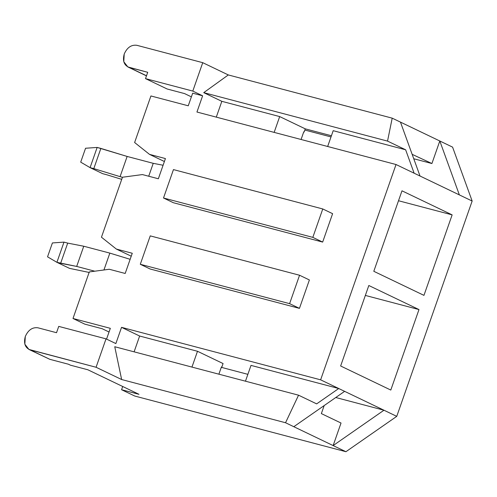 <?xml version="1.0" encoding="UTF-8"?>
<svg xmlns="http://www.w3.org/2000/svg" width="497" height="497" viewBox="0 0 497 497"><rect width="100%" height="100%" fill="white"/><g stroke="black" fill="none" stroke-linecap="round" stroke-linejoin="round"><path stroke-width="0.75" d="M25.285 336.531C28.174 330.02 32.367 327.101 37.865 327.784C32.367 327.101 28.174 330.02 25.285 336.531C23.508 343.34 25.123 347.788 30.131 349.876L49.799 359.312L68.462 364.233L70.431 365.177L68.462 364.233L49.799 359.312L30.131 349.876L96.076 367.264L28.913 349.428L24.85 344.222L25.285 336.531M124.213 54.036C127.102 47.526 131.295 44.606 136.793 45.289L202.739 62.678L228.309 74.941L392.201 118.156L452.587 147.124L472.15 201.037L396.749 416.356L345.924 451.711L134.749 396.034L345.924 451.711L285.539 422.742L121.647 379.534L96.076 367.264L106.023 338.855L115.857 343.576L121.541 327.343L320.627 379.832L396.028 164.519L196.942 112.03L202.627 95.803L192.674 93.175L188.251 105.799L150.92 95.958L134.619 142.515L149.498 154.368L165.426 158.568L158.35 178.771L142.422 174.571L122.461 177.236L101.456 237.206L122.461 177.236L142.422 174.571L158.35 178.771L165.426 158.568L149.498 154.368L164.389 161.513L149.498 154.368L134.619 142.515L150.92 95.958L188.251 105.799L192.674 93.175L202.627 95.803L192.793 91.081L145.509 78.619L147.721 72.301L145.509 78.619L167.147 88.994L145.509 78.619L192.793 91.081L202.739 62.678L136.793 45.289C131.295 44.606 127.102 47.526 124.213 54.036C122.436 60.845 124.051 65.293 129.058 67.381L147.721 72.301L127.841 66.933L123.778 61.727L124.213 54.036M125.188 273.462L132.264 253.259L125.188 273.462L109.259 269.262L89.298 271.927L72.997 318.484L89.298 271.927L109.259 269.262L125.188 273.462M131.233 256.203L128.139 254.719L131.233 256.203M109.036 332.008L102.22 328.741L84.801 324.143L72.997 318.484L110.328 328.324L106.551 339.109L110.328 328.324L72.997 318.484L84.801 324.143L102.22 328.741L109.036 332.008M101.456 237.206L116.335 249.059L132.264 253.259L116.335 249.059L128.139 254.719L116.335 249.059L101.456 237.206M299.442 308.37L150.131 269.001L140.291 264.286L150.243 235.876L299.554 275.245L309.389 279.96L299.442 308.37L309.389 279.96L299.554 275.245L289.608 303.648L299.442 308.37L289.608 303.648L140.291 264.286L150.131 269.001L299.442 308.37M332.605 213.679L322.659 242.082L173.341 202.72L322.659 242.082L312.818 237.367L163.507 197.999L173.341 202.72L163.507 197.999L173.453 169.595L322.77 208.957L332.605 213.679L322.77 208.957L312.818 237.367L322.659 242.082L332.605 213.679M414.125 173.198L396.028 164.519L320.627 379.832L396.749 416.356L472.15 201.037L414.125 173.198L420.027 176.031L400.464 122.113L392.201 118.156L387.536 141.105L405.633 149.783L414.125 173.198L405.633 149.783L387.536 141.105L203.733 92.647L221.83 101.326L216.294 117.13L221.83 101.326L279.687 116.578L221.83 101.326L203.733 92.647L228.309 74.941L202.739 62.678L192.793 91.081L202.627 95.803L196.942 112.03L396.028 164.519L414.125 173.198M373.8 271.3L401.986 190.817L452.14 214.878L423.953 295.367L373.8 271.3L423.953 295.367L452.14 214.878L401.986 190.817L373.8 271.3M368.824 285.508L418.983 309.569L390.797 390.058L340.638 365.991L368.824 285.508L340.638 365.991L390.797 390.058L418.983 309.569L365.351 295.429L418.983 309.569L368.824 285.508M223.066 363.549L221.805 367.153L221.382 367.041L221.805 367.153L223.066 363.549L197.495 351.28L191.96 367.09L197.495 351.28L139.638 336.028L134.103 351.833L139.638 336.028L121.541 327.343L115.857 343.576L106.023 338.855L58.739 326.392L106.023 338.855L96.076 367.264L121.647 379.534L114.751 346.732L298.554 395.19L285.539 422.742L293.802 426.706L344.626 391.344L338.724 388.517L251.004 365.388L245.468 381.193L251.004 365.388L338.724 388.517L316.651 403.875L338.724 388.517L320.627 379.832L121.541 327.343L139.638 336.028L197.495 351.28L223.066 363.549M218.885 374.185L221.413 366.966L221.805 367.153L221.413 366.966L218.885 374.185M324.174 405.577L321.36 413.597L324.174 405.577M274.151 132.388L279.687 116.578L305.257 128.847L331.418 135.743L305.257 128.847L304.152 132.003L303.729 131.891L304.152 132.003L305.257 128.847L279.687 116.578L274.151 132.388M56.528 332.704L58.739 326.392L56.528 332.704L37.865 327.784L56.528 332.704M70.431 365.177L87.851 369.774L138.986 394.307L121.566 389.716L134.749 396.034L121.566 389.716L122.697 386.492L121.566 389.716L138.986 394.307L87.851 369.774L70.431 365.177M167.147 88.994L184.567 93.591L191.382 96.859L184.567 93.591L167.147 88.994M316.651 403.875L298.554 395.19L316.651 403.875M333.195 130.686L405.633 149.783L333.195 130.686L327.66 146.491L333.195 130.686M341.029 423.034L321.36 413.597L341.029 423.034L333.139 445.579L341.029 423.034M293.802 426.706L345.924 451.711L396.749 416.356L383.964 410.218L333.139 445.579L383.964 410.218L344.626 391.344L293.802 426.706M439.802 140.986L459.365 194.905L472.15 201.037L452.587 147.124L439.802 140.986L431.912 163.532L413.752 158.748L431.912 163.532L439.802 140.986L400.464 122.113L420.027 176.031L459.365 194.905L439.802 140.986M221.283 367.326L247.866 374.34L221.283 367.326M335.761 397.513L383.964 410.218L335.761 397.513M331.008 136.93L304.841 130.034L331.008 136.93M412.156 154.337L431.912 163.532L412.156 154.337M312.818 237.367L322.77 208.957L173.453 169.595L163.507 197.999L312.818 237.367M150.243 235.876L140.291 264.286L289.608 303.648L299.554 275.245L150.243 235.876M285.539 422.742L298.554 395.19L114.751 346.732L121.647 379.534L285.539 422.742M228.309 74.941L203.733 92.647L387.536 141.105L392.201 118.156L228.309 74.941M146.509 75.755L129.058 67.381L146.509 75.755M28.913 349.428L49.799 359.312M398.507 200.738L452.14 214.878L398.507 200.738M301.076 139.483L303.76 131.817L301.076 139.483M163.084 165.246L153.238 163.327L148.715 176.23L153.238 163.327L127.145 156.449L120.075 176.646L122.448 177.274L120.075 176.646L127.145 156.449L100.872 148.417L93.796 168.613L120.075 176.646L93.796 168.613L100.872 148.417L97.151 147.435L90.075 167.632L93.796 168.613L90.075 167.632L102.662 173.67L106.383 174.652L102.662 173.67L90.075 167.632L97.151 147.435L127.145 156.449L153.238 163.327L163.084 165.246M80.7 162.14L85.565 148.249L80.7 162.14L90.075 167.632L80.7 162.14M121.722 179.342L106.383 174.652L121.722 179.342M97.151 147.435L85.565 148.249L97.151 147.435M89.274 272.474L69.499 268.361L89.274 272.474M47.544 256.831L52.409 242.94L63.989 242.126L56.913 262.323L60.634 263.304L67.71 243.108L63.989 242.126L67.71 243.108L60.634 263.304L76.687 266.429L83.757 246.232L67.71 243.108L83.757 246.232L76.687 266.429L94.765 271.2L76.687 266.429L56.913 262.323L69.499 268.361L56.913 262.323L47.544 256.831L56.913 262.323L63.989 242.126L52.409 242.94L47.544 256.831M109.849 253.11L83.757 246.232L109.849 253.11L103.941 269.97L109.849 253.11L130.146 259.316L109.849 253.11M146.472 75.873L127.841 66.933"/></g></svg>
